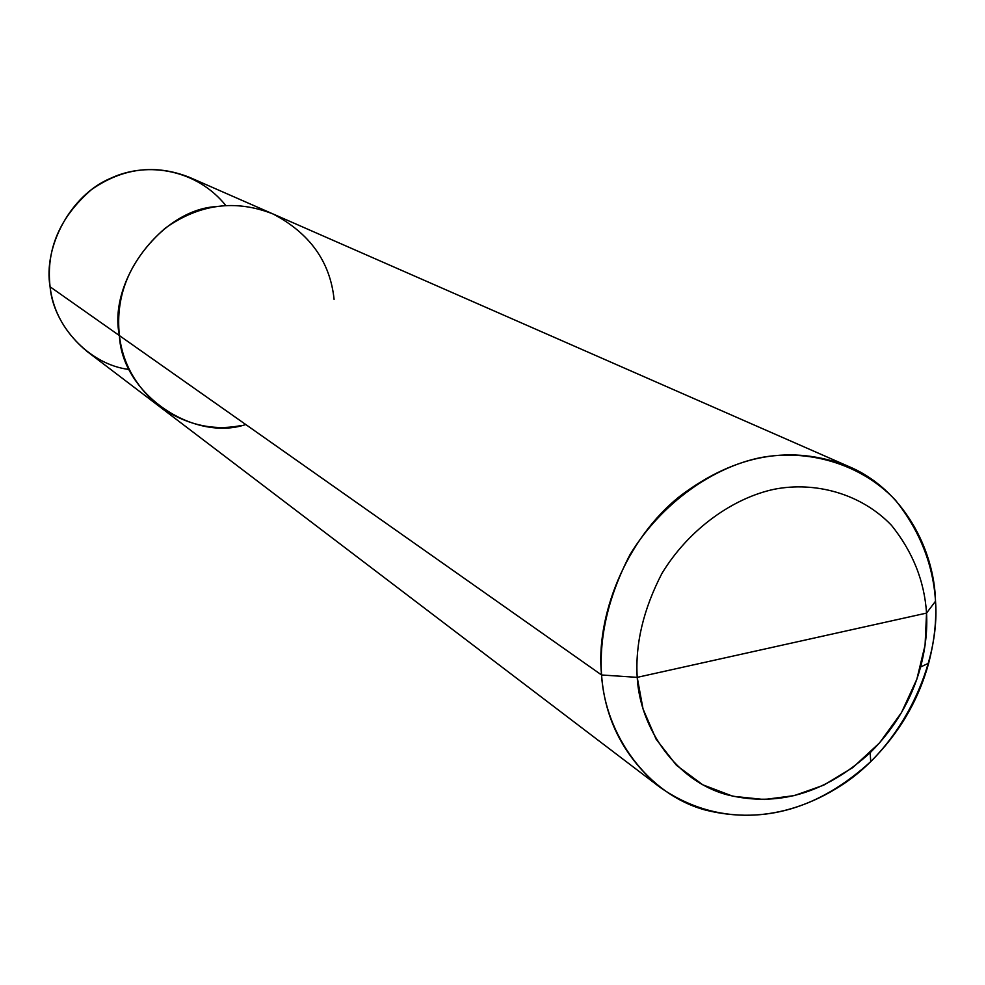 <?xml version="1.0" encoding="UTF-8"?>
<svg xmlns="http://www.w3.org/2000/svg" width="985" height="985" viewBox="0 0 985 985"><rect width="100%" height="100%" fill="white"/><g stroke="black" fill="none" stroke-linecap="round" stroke-linejoin="round"><path stroke-width="1.48" d="M920.593 667.005L928.658 663.176C934.334 641.358 936.624 620.71 935.516 601.219C940.466 663.225 902.457 746.101 841.584 785.217C784.663 822.179 717.375 827.437 659.999 787.298C624.379 757.477 604.901 720.035 601.564 674.971L637.209 677.36C640.004 728.494 676.141 781.13 727.213 794.796C777.854 807.331 825.504 793.307 870.161 752.725C894.872 728.087 911.679 699.522 920.593 667.005C925.531 648.007 927.513 630.043 926.54 613.089C924.435 581.039 912.738 551.76 891.437 525.264C860.607 493.165 814.669 481.406 774.505 489.2C734.367 497.585 689.537 527.948 661.932 573.43C643.377 609.333 635.14 643.981 637.209 677.36L926.54 613.089L935.516 601.219C933.152 564.331 919.731 530.57 895.254 499.924C859.782 462.741 806.764 448.864 760.285 457.68C713.842 467.173 661.883 502.141 629.944 554.752C608.508 596.307 599.052 636.372 601.564 674.971L637.209 677.36C635.14 643.981 643.377 609.333 661.932 573.43C689.537 527.948 734.367 497.585 774.505 489.2C814.669 481.406 860.607 493.165 891.437 525.264C912.738 551.76 924.435 581.039 926.54 613.089L925.075 645.15L916.875 679.121L901.497 712.586L879.593 742.85L852.862 767.524L823.632 785.193L794.255 795.609L764.237 799.524L732.951 796.274L702.81 784.823L676.449 765.296L656.121 739.193L643.033 708.954L637.209 677.36L926.54 613.089L935.516 601.219C934.285 548.226 902.112 488.745 848.75 466.496C791.977 444.247 735.844 454.036 680.352 495.861C625.155 539.386 595.396 617.632 601.564 674.971L119.419 335.602C107.894 281.39 161.084 210.224 215.518 206.653C161.084 210.224 107.894 281.39 119.419 335.589C121.844 393.988 193.651 442.142 245.77 424.535C193.651 442.142 121.844 393.988 119.419 335.589L50.087 286.795C45.864 249.759 59.605 217.414 91.309 189.748C122.46 167.918 155.211 163.793 189.576 177.374L273.042 213.979C235.501 199.167 199.573 203.895 165.246 228.163C130.266 258.92 114.986 294.724 119.419 335.589L50.087 286.795C53.104 311.937 65.441 333.509 87.123 351.51L159.656 406.682C135.992 387.019 122.583 363.317 119.419 335.589L119.419 335.589C114.986 294.724 130.266 258.92 165.246 228.163C199.573 203.895 235.501 199.167 273.042 213.979C235.513 199.167 199.573 203.895 165.246 228.175C130.266 258.92 114.986 294.737 119.419 335.602C114.986 294.737 130.266 258.92 165.246 228.175C199.573 203.895 235.513 199.167 273.042 213.979C309.832 233.31 330.184 261.776 334.087 299.378M225.848 205.557C197.148 169.777 147.959 161.048 111.403 177.953C70.095 194.771 43.168 247.432 50.087 286.795C53.128 324.594 88.367 364.659 129.38 369.523M240.463 425.643C212.895 431.048 185.956 424.732 159.656 406.694C136.004 387.019 122.596 363.33 119.419 335.602C122.583 363.317 135.992 387.019 159.656 406.682C185.956 424.732 212.895 431.048 240.463 425.643M928.658 663.176C918.414 700.52 899.108 733.332 870.728 761.627C819.483 808.291 764.631 824.494 706.146 810.249C647.12 794.698 604.999 734.096 601.564 674.971L119.419 335.589C122.596 363.33 136.004 387.019 159.656 406.694L659.999 787.298M848.75 466.496L273.042 213.979M870.161 752.725L870.728 761.627"/></g></svg>
